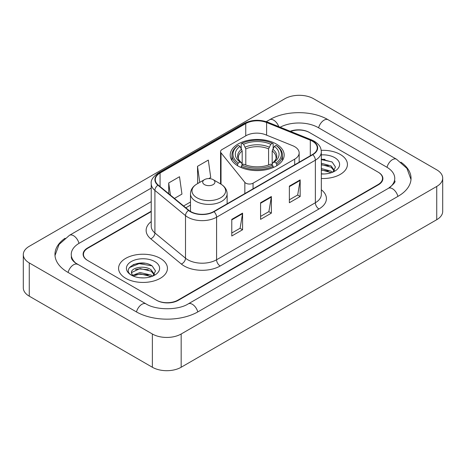 <?xml version="1.0" encoding="UTF-8"?>
<svg xmlns="http://www.w3.org/2000/svg" width="466" height="466" viewBox="0 0 466 466"><rect width="100%" height="100%" fill="white"/><g stroke="black" fill="none" stroke-linecap="round" stroke-linejoin="round"><path stroke-width="0.7" d="M294.687 146.674A15.273 8.819 0 0 0 292.648 145.689L265.55 134.732A15.273 8.819 0 0 0 245.99 135.722L222.043 149.545A5.091 2.942 0 0 0 220.552 151.625A5.091 2.942 0 0 0 221.03 152.865L244.842 182.346A5.091 2.942 0 0 0 253.055 183.179L294.687 159.145A15.273 8.819 0 0 0 299.16 152.912A15.273 8.819 0 0 0 294.687 146.674M276.268 144.011A26.981 15.576 0 0 0 246.864 140.633A26.981 15.576 0 0 0 230.21 155.027A26.981 15.576 0 0 0 238.109 166.042A26.981 15.576 0 0 0 267.513 169.414A26.981 15.576 0 0 0 284.167 155.027A26.981 15.576 0 0 0 276.268 144.011M151.229 211.628L87.934 248.168A15.273 8.819 0 0 0 83.466 254.407A15.273 8.819 0 0 0 87.934 260.64L156.331 300.127A15.273 8.819 0 0 0 177.925 300.127L378.066 184.577A15.273 8.819 0 0 0 382.534 178.344A15.273 8.819 0 0 0 378.066 172.111L309.669 132.624A15.273 8.819 0 0 0 290.627 131.435M389.675 187.536A27.488 15.873 0 0 0 394.754 178.344A27.488 15.873 0 0 0 386.704 167.119L318.307 127.637A27.488 15.873 0 0 0 280.188 127.218M151.229 201.656L79.296 243.182A27.488 15.873 0 0 0 71.246 254.407A27.488 15.873 0 0 0 76.325 263.593M152.37 334A20.364 11.755 0 0 0 181.163 334L436.735 186.447A20.364 11.755 0 0 0 442.7 178.134A20.364 11.755 0 0 0 436.735 169.822L313.63 98.745A20.364 11.755 0 0 0 284.837 98.745L29.265 246.298A20.364 11.755 0 0 0 23.3 254.611A20.364 11.755 0 0 0 29.265 262.923L152.37 334L152.37 367.255A20.364 11.755 0 0 0 181.163 367.255L436.735 219.702A20.364 11.755 0 0 0 442.7 211.389L442.7 178.134M23.3 254.611L23.3 287.866A20.364 11.755 0 0 0 29.265 296.178L152.37 367.255M65.083 238.243A43.781 25.275 0 0 0 54.959 254.407A43.781 25.275 0 0 0 67.78 272.278L136.171 311.766A43.781 25.275 0 0 0 198.085 311.766L398.22 196.215A43.781 25.275 0 0 0 411.041 178.344A43.781 25.275 0 0 0 400.917 162.18M145.048 263.284A20.364 11.755 0 0 0 133.13 264.7M325.029 159.372A20.364 11.755 0 0 0 321.324 159.355M340.267 154.444A24.436 14.108 0 0 0 321.208 150.349A24.436 14.108 0 0 1 340.267 154.444A24.436 14.108 0 0 1 347.426 164.416A24.436 14.108 0 0 0 340.267 154.444M160.287 258.356A24.436 14.108 0 0 0 133.66 255.298A24.436 14.108 0 0 0 118.574 268.329A24.436 14.108 0 0 0 125.733 278.307A24.436 14.108 0 0 0 152.359 281.365A24.436 14.108 0 0 0 167.445 268.329A24.436 14.108 0 0 0 160.287 258.356A24.436 14.108 0 0 0 133.66 255.298A24.436 14.108 0 0 0 118.574 268.329A24.436 14.108 0 0 0 125.733 278.307A24.436 14.108 0 0 0 152.359 281.365A24.436 14.108 0 0 0 167.445 268.329A24.436 14.108 0 0 0 160.287 258.356M312.476 141.227A16.293 9.407 180 0 1 317.247 147.873A16.293 9.407 180 0 1 312.476 154.526L213.708 211.552A16.293 9.407 180 0 1 188.846 210.294L158.248 185.066A16.293 9.407 180 0 1 155.3 179.672A16.293 9.407 180 0 1 160.071 173.026L245.745 123.56A16.293 9.407 180 0 1 266.604 122.506L310.304 140.173A16.293 9.407 180 0 1 312.476 141.227M312.768 141.058A16.694 9.64 0 0 0 310.537 139.981L266.837 122.313A16.694 9.64 0 0 0 245.454 123.397L159.786 172.857A16.694 9.64 0 0 0 157.91 185.2L188.509 210.434A16.694 9.64 0 0 0 213.993 211.715L312.768 154.695A16.694 9.64 0 0 0 312.768 141.058M231.777 219.37L231.777 235.994L242.576 229.755L242.576 213.131L231.777 219.37M231.777 233.041L240.095 228.241L242.53 213.684A4.072 2.353 -120 0 0 242.576 213.131M240.019 228.282L242.576 229.755M289.369 186.115L289.369 202.739L300.168 196.506L300.168 179.882L289.369 186.115M289.369 199.792L297.687 194.992L300.121 180.435A4.072 2.353 -120 0 0 300.168 179.882M297.611 195.033L300.168 196.506M260.576 202.739L260.576 219.37L271.369 213.131L271.369 196.506L260.576 202.739M260.576 216.416L268.888 211.616L271.329 197.06A4.072 2.353 -120 0 0 271.369 196.506M268.818 211.657L271.369 213.131M321.324 178.495A24.436 14.108 0 0 0 347.426 164.416A24.436 14.108 0 0 1 321.324 178.495M151.229 211.215L87.579 247.964A15.273 8.819 0 0 0 83.105 254.197A15.273 8.819 0 0 0 87.579 260.43L156.687 300.331A15.273 8.819 0 0 0 178.286 300.331L378.421 184.786A15.273 8.819 0 0 0 382.895 178.554A15.273 8.819 0 0 0 378.421 172.315L309.313 132.414A15.273 8.819 0 0 0 290.19 131.255M174.447 198.423L181.95 194.095L179.509 176.725L168.709 182.957L168.709 193.699M208.785 178.6L210.743 177.47L208.308 160.094L197.508 166.333L197.683 182.858M198.423 183.132L197.508 182.788M197.508 166.333L199.757 182.363M168.709 182.957L170.416 195.103M321.324 173.818L324.086 173.981M321.324 168.541L331.128 171.203L332.474 172.286M321.324 169.857L331.367 172.694M321.324 163.263L331.128 165.925L334.431 170.492M321.324 164.58L331.128 167.242L334.174 170.836M321.324 173.952A16.595 9.582 0 0 0 334.728 171.197A16.595 9.582 0 0 0 334.728 157.642A16.595 9.582 0 0 0 321.324 154.887M332.864 172.123L335.468 167.014L332.176 162.057L321.324 159.092M321.324 159.599L331.949 161.906M321.324 164.882L328.28 165.791M321.324 170.16L328.28 171.069M237.625 165.75L237.625 164.242L238.347 162.995A24.232 13.992 0 0 1 238.347 145.398L240.013 146.359A21.89 12.64 0 0 0 240.013 162.028L241.662 162.966L242.192 164.929M242.192 164.131L242.192 150.967L240.013 146.359M241.225 148.444L241.225 143.732L241.947 143.318A24.232 13.992 0 0 1 272.429 143.318L270.763 144.279A21.89 12.64 0 0 0 243.613 144.279L245.792 148.893L245.792 164.981M268.585 164.981L268.585 148.893L270.763 144.279M241.225 166.321A25.251 14.58 0 0 0 273.152 166.321L272.429 165.069A24.232 13.992 0 0 1 241.947 165.069L241.225 166.321L241.225 167.585M273.152 167.585L273.152 166.321M238.347 145.398L237.625 145.811A25.251 14.58 0 0 0 231.94 155.027A25.251 14.58 0 0 0 237.625 164.242M272.429 143.318L273.152 143.732L273.152 148.444M241.947 165.069L243.613 164.108A21.89 12.64 0 0 0 270.763 164.108L272.429 165.069M240.013 162.028L238.347 162.995M243.613 144.279L241.947 143.318M241.662 149.19A19.578 11.306 0 0 0 241.662 162.966L241.755 163.024C238.971 160.339 237.841 158.51 238.353 157.549A18.832 10.875 0 0 1 242.192 150.967M276.752 164.242A25.251 14.58 0 0 0 282.437 155.027A25.251 14.58 0 0 0 276.752 145.811L276.029 145.398A24.232 13.992 0 0 1 276.029 162.995L276.752 164.242L276.752 165.75M276.029 162.995L274.363 162.028A21.89 12.64 0 0 0 274.363 146.359L276.029 145.398M274.363 146.359L272.185 150.967L272.185 164.131L272.715 162.966L274.363 162.028M272.185 150.967A18.832 10.875 0 0 1 276.023 157.549C276.536 158.516 275.406 160.345 272.627 163.024L272.715 162.966A19.578 11.306 0 0 0 272.715 149.19M272.185 164.929L272.185 164.131M204.492 184.618A6.11 3.524 0 0 0 213.131 184.618A6.11 3.524 0 0 0 213.131 179.631L220.715 184.012A16.834 9.722 0 0 1 220.715 197.753A16.834 9.722 0 0 1 196.908 197.753A16.834 9.722 0 0 1 196.908 184.012C192.761 186.47 190.617 189.744 190.483 193.821A18.325 10.578 0 0 0 195.854 201.306A18.325 10.578 0 0 0 215.822 203.595A18.325 10.578 0 0 0 227.134 193.821C227 189.744 224.862 186.47 220.715 184.012L213.131 179.631A6.11 3.524 0 0 0 204.492 179.631A6.11 3.524 0 0 0 204.492 184.618M140.231 277.777L144.111 277.893M132.618 275.342L140.033 272.517L151.147 275.115L152.493 276.192M133.305 276.053L140.033 273.833L151.392 276.6M132.74 275.855L131.546 273.07A11.51 6.646 0 0 0 133.404 276.146M154.456 274.404L151.147 269.837C144.239 264.682 130.026 267.863 131.546 273.07L131.505 272.563M131.575 273.227L131.895 272.371L140.033 268.556L151.147 271.154L154.194 274.742M152.889 276.029L155.487 270.927L152.196 265.97C140.551 257.599 119.855 268.632 131.808 275.394L131.866 275.429M154.747 261.554A16.595 9.582 0 0 0 131.272 261.554A16.595 9.582 0 0 0 131.272 275.103A16.595 9.582 0 0 0 154.747 275.103A16.595 9.582 0 0 0 154.747 261.554M129.379 267.635L139.124 263.634L151.974 265.818M135.466 269.575L139.124 268.911L148.299 269.697M135.466 274.853L139.124 274.194L148.299 274.981M221.03 152.865L221.03 184.198M244.842 182.346L244.842 193.576M253.055 183.179L253.055 188.835M294.687 159.145L294.687 164.795M197.776 311.94A8.143 4.701 -120 0 0 188.252 303.879C178.239 310.356 156.017 310.356 146.004 303.879L75.207 262.801C73.156 261.1 71.945 259.673 71.583 258.519L71.246 256.9M136.48 311.94A8.143 4.701 -60 0 1 146.004 303.879M68.088 272.453A8.143 4.701 -60 0 1 77.612 264.391M55 255.554L59.054 244.475L69.469 235.301A8.143 4.701 60 0 1 78.993 243.363M266.29 121.661L269.604 119.75A8.143 4.701 60 0 1 278.767 126.641M269.604 119.75C285.489 110.302 312.255 110.302 328.14 119.75A8.143 4.701 120 0 0 318.616 127.812M328.14 119.75L396.531 159.238A8.143 4.701 120 0 0 387.007 167.3M397.912 196.39A8.143 4.701 -120 0 0 388.388 188.328L188.252 303.879M181.163 367.255L181.163 334M29.265 296.178L29.265 262.923M436.735 219.702L436.735 186.447M321.324 189.767A25.455 14.696 180 0 1 318.96 208.978L220.185 265.999A5.091 2.942 60 0 1 216.585 259.766L315.36 202.739A20.364 11.755 0 0 0 321.324 194.427L321.324 151.864A20.364 11.755 180 0 1 315.36 160.182A5.091 2.942 -120 0 0 312.768 154.695M220.185 265.999A25.455 14.696 180 0 1 184.192 265.999A25.455 14.696 180 0 1 181.338 264.041L150.739 238.813A25.455 14.696 180 0 1 151.229 221.566M187.792 259.766A20.364 11.755 0 0 0 216.585 259.766L216.585 217.203A20.364 11.755 180 0 1 185.509 215.636L154.91 190.408A20.364 11.755 180 0 1 151.229 183.662L151.229 226.226A20.364 11.755 0 0 0 154.91 232.971L185.509 258.199A20.364 11.755 0 0 0 187.792 259.766M321.324 151.864C320.992 148.369 320.672 145.456 314.305 141.221L311.626 139.922A5.091 2.382 112 0 0 310.537 139.981M311.626 139.922L267.933 122.261C259.498 119.273 251.494 119.71 243.916 123.56A5.091 2.942 60 0 1 245.454 123.397M159.786 172.857A5.091 2.942 -120 0 0 158.248 173.02C152.965 176.818 150.623 180.365 151.229 183.662M157.91 185.2A5.091 3.408 129.5 0 0 154.91 190.408L154.91 232.971A5.091 3.408 -50.5 0 1 150.739 238.813M267.933 122.261A5.091 2.382 112 0 0 266.837 122.313M188.509 210.434A5.091 3.408 129.5 0 0 185.509 215.636L185.509 258.199A5.091 3.408 -50.5 0 1 181.338 264.041M213.993 211.715A5.091 2.942 60 0 1 216.585 217.203L315.36 160.182L315.36 202.739A5.091 2.942 60 0 0 318.96 208.978M160.071 173.026L160.071 186.575M310.304 140.173L310.304 155.784M266.604 122.506L266.604 135.157M245.745 123.56L245.745 135.862M190.483 202.017L183.616 205.984M260.576 203.269L271.329 197.06M289.369 186.645L300.121 180.435M231.777 219.894L242.53 213.684M268.585 148.893A18.832 10.875 0 0 0 245.792 148.893M269.115 147.116A19.578 11.306 0 0 0 245.262 147.116M220.552 151.625L220.552 183.919M299.16 152.912L299.16 162.215M69.469 235.301L151.229 188.095M411 179.492L406.946 168.412L396.531 159.238M394.754 180.837C395.89 181.664 393.764 184.157 388.388 188.328M243.916 123.56L158.248 173.02M190.483 205.116L185.823 207.807M231.94 160.514L231.94 155.027M282.437 160.514L282.437 155.027M227.134 203.799L227.134 193.821M190.483 211.442L190.483 193.821M204.492 179.631L196.908 184.012"/></g></svg>
